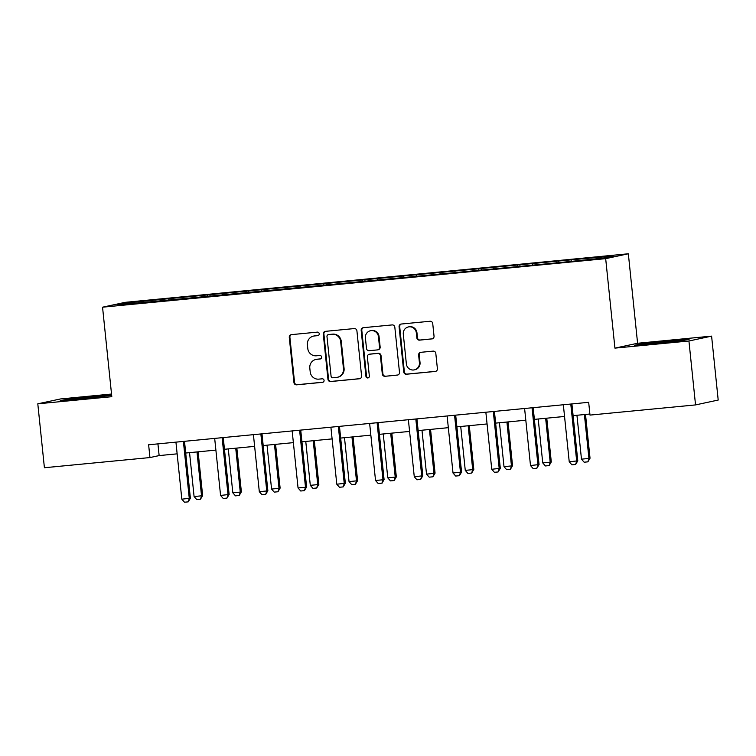 <?xml version="1.0" encoding="UTF-8"?>
<svg xmlns="http://www.w3.org/2000/svg" width="756" height="756" viewBox="0 0 756 756"><rect width="100%" height="100%" fill="white"/><g stroke="black" fill="none" stroke-linecap="round" stroke-linejoin="round"><path stroke-width="1.13" d="M319.24 333.727A1.767 1.71 -102.1 0 0 317.35 332.13L291.457 334.634A2.523 2.448 -102.1 0 0 289.274 337.374L293.942 382.545A2.523 2.448 -102.1 0 0 296.645 384.823L322.538 382.328A1.767 1.71 -102.1 0 0 324.069 380.4A1.767 1.71 -102.1 0 0 322.179 378.813L318.824 379.134A8.08 7.834 -102.1 0 1 310.196 371.857L309.809 368.096A8.08 7.834 -102.1 0 1 316.773 359.308L320.128 358.987A1.767 1.71 -102.1 0 0 321.65 357.068A1.767 1.71 -102.1 0 0 319.769 355.471L316.414 355.792A8.08 7.834 -102.1 0 1 307.786 348.516L307.39 344.755A8.08 7.834 -102.1 0 1 314.364 335.966L317.718 335.645A1.767 1.71 -102.1 0 0 319.24 333.727M431.856 338.953A2.523 2.448 -102.1 0 0 434.038 336.203L432.725 323.53A2.523 2.448 -102.1 0 0 430.032 321.262L401.266 324.031A2.523 2.448 -102.1 0 0 399.083 326.781L403.751 371.952A2.523 2.448 -102.1 0 0 406.454 374.229L435.22 371.451A2.523 2.448 -102.1 0 0 437.393 368.711L435.815 353.402A2.523 2.448 -102.1 0 0 433.112 351.124L420.808 352.315A2.523 2.448 -102.1 0 0 418.626 355.055L419.41 362.653A6.747 6.549 -102.1 0 1 414.307 369.882A6.747 6.549 -102.1 0 1 406.369 363.91L403.298 334.171A6.747 6.549 -102.1 0 1 408.401 326.932A6.747 6.549 -102.1 0 1 416.339 332.905L416.849 337.866A2.523 2.448 -102.1 0 0 419.552 340.143L432.394 338.839M614.93 348.129L688.933 340.994L695.539 404.914L718.2 400.047L711.594 336.127L637.591 343.271L628.34 253.78L605.679 258.647L614.93 348.129L637.591 343.271M111.529 394.027L60.461 398.96L37.8 403.817L111.803 396.683L102.551 307.191L605.679 258.647M37.8 403.817L44.406 467.737L149.943 457.56L159.138 455.584L177.15 453.846M695.539 404.914L589.992 415.091L588.678 402.315L148.63 444.774L149.943 457.56M356.917 330.844A2.523 2.448 -102.1 0 0 354.224 328.576L325.458 331.345A2.523 2.448 -102.1 0 0 323.275 334.095L327.943 379.266A2.523 2.448 -102.1 0 0 330.646 381.544L359.412 378.765A2.523 2.448 -102.1 0 0 361.585 376.025L356.917 330.844M363.362 327.688L392.128 324.919A2.523 2.448 -102.1 0 1 394.821 327.187L399.489 372.368A2.523 2.448 -102.1 0 1 397.316 375.108L385.002 376.299A2.523 2.448 -102.1 0 1 382.309 374.022L380.41 355.707A2.523 2.448 -102.1 0 0 377.716 353.43L369.552 354.214A2.523 2.448 -102.1 0 0 367.369 356.964L369.344 376.034A1.767 1.71 -102.1 0 1 368.002 377.924A1.767 1.71 -102.1 0 1 365.932 376.365L361.179 330.438A2.523 2.448 -102.1 0 1 363.362 327.688M628.34 253.78L125.222 302.334L102.551 307.191M558.59 261.037L171.187 298.422L126.734 302.967L117.426 304.97L559.714 262.559L604.167 258.004L613.475 256L573.492 259.601L558.59 261.037L558.76 262.644M556.18 262.899L556.359 261.519M532.375 264.931L532.517 263.816M517.435 266.632L517.614 265.252M493.63 268.663L493.772 267.558M478.699 270.374L478.879 268.994M454.895 272.406L455.036 271.291M439.954 274.107L440.134 272.727M416.15 276.148L416.291 275.033M401.219 277.849L401.398 276.469M377.414 279.881L377.556 278.766M362.474 281.591L362.653 280.211M338.669 283.623L338.811 282.508M323.738 285.324L323.918 283.944M299.934 287.356L300.075 286.25M284.993 289.066L285.173 287.686M261.189 291.098L261.33 289.983M246.258 292.799L246.437 291.419M222.453 294.831L222.595 293.725M207.513 296.541L207.692 295.161M183.708 298.573L183.85 297.458M168.777 300.274L168.957 298.894M127.622 303.988L126.734 302.967M688.933 340.994L711.594 336.127M185.711 453.024L215.885 450.113M224.456 449.281L254.63 446.371M263.192 445.549L293.366 442.638M301.937 441.806L332.111 438.896M340.672 438.064L370.846 435.154M379.408 434.331L409.591 431.421M418.153 430.589L448.327 427.679M456.889 426.856L487.072 423.946M495.634 423.114L525.807 420.204M534.369 419.382L564.543 416.461M573.114 415.639L589.888 414.023M571.111 261.189L571.252 260.083M157.928 443.876L159.138 455.584M171.357 300.028L171.187 298.422M210.092 296.295L209.932 294.679M248.837 292.553L248.667 290.937M287.573 288.811L287.412 287.204M326.318 285.078L326.148 283.462M365.053 281.336L364.893 279.729M403.798 277.603L403.628 275.987M442.534 273.861L442.373 272.255M481.279 270.119L481.109 268.512M520.015 266.386L519.854 264.77M111.623 394.887L67.067 399.253L60.244 400.718L80.797 399.14L111.661 395.35M689.151 339.227L641.22 343.857L634.397 345.322L682.328 340.691L689.151 339.227M67.133 399.858L67.067 399.253M94.5 396.749L94.443 396.21M641.277 344.452L641.22 343.857M668.654 341.353L668.597 340.814M318.191 335.532L314.978 335.834A8.08 7.834 -102.1 0 0 314.109 335.976L313.504 336.099M315.913 359.44L316.528 359.308A8.08 7.834 -102.1 0 1 317.388 359.176L320.601 358.864M291.495 334.625A2.523 2.448 -102.1 0 0 289.888 337.242L294.556 382.423A2.523 2.448 -102.1 0 0 297.25 384.691L323.01 382.205M325.496 331.345A2.523 2.448 -102.1 0 0 323.889 333.963L328.558 379.134A2.523 2.448 -102.1 0 0 331.26 381.411L359.979 378.643M328.501 334.606A1.767 1.71 -102.1 0 0 326.979 336.524L331.071 376.176A1.767 1.71 -102.1 0 0 332.961 377.773L336.496 377.433A8.08 7.834 -102.1 0 0 343.47 368.644L340.663 341.542A8.08 7.834 -102.1 0 0 332.035 334.265L329.115 334.473A1.767 1.71 -102.1 0 0 328.926 334.502L328.312 334.634M337.365 377.291L337.97 377.168A8.08 7.834 -102.1 0 0 344.084 368.512L343.47 368.644M329.115 334.473L332.649 334.133A8.08 7.834 -102.1 0 1 341.277 341.41L344.084 368.512M397.883 374.985L385.002 376.299M369.278 354.262L369.892 354.129A2.523 2.448 -102.1 0 1 370.166 354.082L378.331 353.298A2.523 2.448 -102.1 0 1 381.024 355.575L382.914 373.889A2.523 2.448 -102.1 0 0 385.617 376.167M363.4 327.688A2.523 2.448 -102.1 0 0 361.793 330.306L366.547 376.233A1.767 1.71 -102.1 0 0 368.304 377.83M378.444 336.694A6.747 6.549 -102.1 0 0 370.506 330.722A6.747 6.549 -102.1 0 0 365.403 337.951L366.49 348.431A2.523 2.448 -102.1 0 0 369.183 350.699L377.348 349.915A2.523 2.448 -102.1 0 0 379.531 347.174L378.444 336.694L379.058 336.562A6.747 6.549 -102.1 0 0 371.12 330.589L370.506 330.722M377.622 349.877L378.236 349.745A2.523 2.448 -102.1 0 0 380.145 347.042L379.531 347.174M379.058 336.562L380.145 347.042M408.401 326.932L409.015 326.809A6.747 6.549 -102.1 0 1 416.953 332.782L417.463 337.734A2.523 2.448 -102.1 0 0 420.156 340.011L432.432 338.82M414.307 369.882L414.921 369.75A6.747 6.549 -102.1 0 0 420.024 362.521L419.41 362.653M420.846 352.305A2.523 2.448 -102.1 0 0 419.24 354.923L420.024 362.521M401.304 324.031A2.523 2.448 -102.1 0 0 399.697 326.649L404.365 371.82A2.523 2.448 -102.1 0 0 407.068 374.097L435.787 371.328M189.548 452.655L194.084 496.541L201.531 495.823L196.995 451.937M202.636 495.586L200.472 499.234L201.531 495.823L202.636 495.586L198.11 451.823M200.472 499.234L196.749 499.593L194.084 496.541M175.817 442.156L175.817 442.147A2.57 2.495 -102.1 0 1 176.016 442.921L181.827 499.177L190.38 498.213L188.225 501.861L184.492 502.22L181.827 499.177M183.595 441.4L183.5 441.419A2.57 2.495 -102.1 0 0 183.472 442.203L189.284 498.45L188.225 501.861M184.587 441.306A2.57 2.495 -102.1 0 0 184.568 441.967L190.38 498.213M104.167 396.541L71.055 399.886M64.685 400.378L94.292 396.768L111.047 395.482M678.321 341.136L645.208 344.49M638.829 344.982L668.436 341.362L685.191 340.077M228.284 448.913L232.82 492.808L240.266 492.09L235.73 448.195M241.372 491.854L239.208 495.492L240.266 492.09L241.372 491.854L236.845 448.091M239.208 495.492L235.485 495.851L232.82 492.808M267.029 445.171L271.565 489.066L279.011 488.348L274.475 444.452M280.117 488.111L277.953 491.759L279.011 488.348L280.117 488.111L275.59 444.348M277.953 491.759L274.23 492.118L271.565 489.066M214.562 438.423L214.553 438.414A2.57 2.495 -102.1 0 1 214.761 439.189L220.572 495.435L229.125 494.481L226.961 498.119L223.237 498.478L220.572 495.435M222.34 437.658L222.245 437.677A2.57 2.495 -102.1 0 0 222.207 438.471L228.019 494.717L226.961 498.119M223.322 437.563A2.57 2.495 -102.1 0 0 223.313 438.234L229.125 494.481M260.99 433.935L260.981 433.944A2.57 2.495 -102.1 0 0 260.943 434.728L266.764 490.975L267.86 490.738L265.696 494.386L261.973 494.745L259.308 491.693L253.496 435.447A2.57 2.495 -102.1 0 0 253.298 434.681L253.298 434.672M262.067 433.831A2.57 2.495 -102.1 0 0 262.048 434.492L267.86 490.738M259.308 491.693L266.764 490.975L265.696 494.386M305.764 441.438L310.3 485.333L317.747 484.615L313.211 440.72M318.852 484.379L316.688 488.017L317.747 484.615L318.852 484.379L314.326 440.606M316.688 488.017L312.965 488.376L310.3 485.333M344.5 437.696L349.036 481.591L356.492 480.873L351.956 436.977M357.597 480.636L355.433 484.275L356.492 480.873L357.597 480.636L353.071 436.873M355.433 484.275L351.71 484.634L349.036 481.591M383.245 433.963L387.781 477.858L395.227 477.13L390.691 433.245M396.333 476.894L394.169 480.542L395.227 477.13L396.333 476.894L391.806 433.131M394.169 480.542L390.446 480.901L387.781 477.858M299.82 430.183L299.726 430.202A2.57 2.495 -102.1 0 0 299.688 430.986L305.5 487.242L306.605 487.006L304.441 490.644L300.718 491.003L298.053 487.96L292.241 431.704A2.57 2.495 -102.1 0 0 292.043 430.948L292.033 430.939M300.803 430.088A2.57 2.495 -102.1 0 0 300.793 430.75L306.605 487.006M298.053 487.96L305.5 487.242L304.441 490.644M330.778 427.206L330.778 427.197A2.57 2.495 -102.1 0 1 330.977 427.972L336.789 484.218L345.341 483.264L343.177 486.902L339.453 487.27L336.789 484.218M338.471 426.45L338.461 426.469A2.57 2.495 -102.1 0 0 338.423 427.253L344.245 483.5L343.177 486.902M339.548 426.346A2.57 2.495 -102.1 0 0 339.529 427.017L345.341 483.264M377.206 422.717L377.206 422.727A2.57 2.495 -102.1 0 0 377.168 423.511L382.98 479.767L384.086 479.531L382.101 483.131L378.198 483.528L375.534 480.485L369.722 424.229A2.57 2.495 -102.1 0 0 369.523 423.473L369.514 423.454M378.284 422.613A2.57 2.495 -102.1 0 0 378.274 423.275L384.086 479.531M375.534 480.485L382.98 479.767L381.922 483.169M421.98 430.221L426.516 474.116L433.972 473.398L429.436 429.502M435.069 473.161L432.914 476.8L433.972 473.398L435.069 473.161L430.551 429.399M432.914 476.8L429.191 477.159L426.516 474.116M408.259 419.731L408.259 419.722A2.57 2.495 -102.1 0 1 408.457 420.497L414.269 476.743L422.821 475.789L420.657 479.427L416.934 479.786L414.269 476.743M416.036 418.966L415.942 418.985A2.57 2.495 -102.1 0 0 415.904 419.778L421.725 476.025L420.657 479.427M417.029 418.871A2.57 2.495 -102.1 0 0 417.01 419.542L422.821 475.789M460.725 426.488L465.261 470.374L472.708 469.656L468.172 425.77M473.814 469.419L471.649 473.067L472.708 469.656L473.814 469.419L469.287 425.656M471.649 473.067L467.926 473.426L465.261 470.374M447.004 415.989L446.994 415.98A2.57 2.495 -102.1 0 1 447.202 416.754L453.014 473.01L461.566 472.046L459.402 475.694L455.679 476.053L453.014 473.01M454.772 415.233L454.687 415.252A2.57 2.495 -102.1 0 0 454.649 416.036L460.461 472.283L459.402 475.694M455.764 415.138A2.57 2.495 -102.1 0 0 455.755 415.8L461.566 472.046M499.461 422.746L503.997 466.641L511.453 465.923L506.917 422.028M512.549 465.687L510.394 469.325L511.453 465.923L512.549 465.687L508.032 421.924M510.394 469.325L506.662 469.684L503.997 466.641M485.739 412.256L485.739 412.247A2.57 2.495 -102.1 0 1 485.938 413.022L491.75 469.268L500.302 468.314L498.138 471.952L494.415 472.311L491.75 469.268M493.517 411.491L493.422 411.51A2.57 2.495 -102.1 0 0 493.385 412.303L499.206 468.55L498.138 471.952M494.509 411.396A2.57 2.495 -102.1 0 0 494.49 412.058L500.302 468.314M538.206 419.004L542.742 462.899L550.188 462.181L545.652 418.285M551.294 461.944L549.13 465.592L550.188 462.181L551.294 461.944L546.768 418.181M549.13 465.592L545.407 465.951L542.742 462.899M524.484 408.514L524.475 408.505A2.57 2.495 -102.1 0 1 524.683 409.279L530.495 465.526L539.047 464.571L536.883 468.219L533.16 468.578L530.495 465.526M532.252 407.758L532.167 407.777A2.57 2.495 -102.1 0 0 532.13 408.561L537.941 464.808L536.883 468.219M533.245 407.664A2.57 2.495 -102.1 0 0 533.235 408.325L539.047 464.571M576.941 415.271L581.477 459.166L588.933 458.448L584.397 414.553M590.03 458.212L587.875 461.85L588.933 458.448L590.03 458.212L585.513 414.439M587.875 461.85L584.142 462.209L581.477 459.166M563.22 404.781L563.22 404.772A2.57 2.495 -102.1 0 1 563.418 405.537L569.23 461.793L577.782 460.839L575.618 464.477L571.895 464.836L569.23 461.793M570.997 404.016L570.903 404.035A2.57 2.495 -102.1 0 0 570.865 404.819L576.686 461.075L575.618 464.477M571.99 403.921A2.57 2.495 -102.1 0 0 571.971 404.583L577.782 460.839M314.978 335.834L314.364 335.966M317.388 359.176L316.773 359.308M297.25 384.691L296.645 384.823M294.556 382.423L293.942 382.545M289.888 337.242L289.274 337.374M359.941 378.652L359.412 378.765M331.26 381.411L330.646 381.544M328.558 379.134L327.943 379.266M323.889 333.963L323.275 334.095M341.277 341.41L340.663 341.542M332.649 334.133L332.035 334.265M397.845 374.995L397.316 375.108M382.914 373.889L382.309 374.022M381.024 355.575L380.41 355.707M378.331 353.298L377.716 353.43M370.166 354.082L369.552 354.214M366.547 376.233L365.932 376.365M361.793 330.306L361.179 330.438M420.156 340.011L419.552 340.143M417.463 337.734L416.849 337.866M416.953 332.782L416.339 332.905M419.24 354.923L418.626 355.055M435.749 371.338L435.22 371.451M407.068 374.097L406.454 374.229M404.365 371.82L403.751 371.952M399.697 326.649L399.083 326.781M183.472 442.203L184.568 441.967M222.207 438.471L223.313 438.234M260.943 434.728L262.048 434.492M299.688 430.986L300.793 430.75M338.423 427.253L339.529 427.017M377.168 423.511L378.274 423.275M415.904 419.778L417.01 419.542M454.649 416.036L455.755 415.8M493.385 412.303L494.49 412.058M532.13 408.561L533.235 408.325M570.865 404.819L571.971 404.583"/></g></svg>
